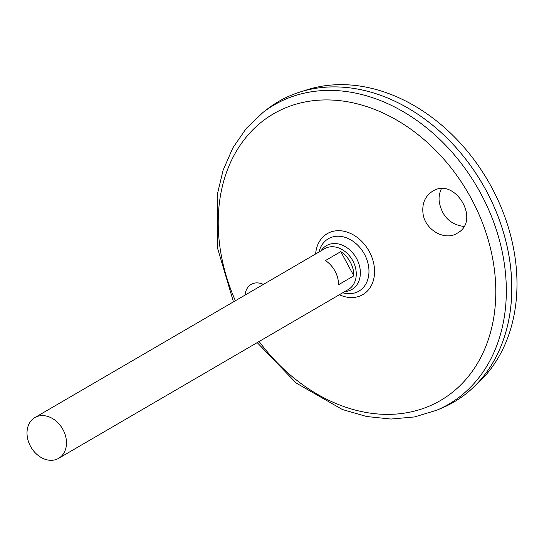 <?xml version="1.0" encoding="UTF-8"?>
<svg xmlns="http://www.w3.org/2000/svg" width="544" height="544" viewBox="0 0 544 544"><rect width="100%" height="100%" fill="white"/><g stroke="black" fill="none" stroke-linecap="round" stroke-linejoin="round"><path stroke-width="0.82" d="M321.076 250.791A25.35 19.611 59.8 0 1 327.107 245.269A25.35 19.611 59.8 0 1 352.94 253.178L353.199 253.49A23.508 18.183 59.8 0 1 358.319 262.276L358.462 262.657A25.35 19.611 59.8 0 1 344.828 291.55M352.94 253.178A25.35 19.611 59.8 0 1 358.462 262.657M318.981 252.015A30.328 23.46 59.8 0 1 329.174 238.299A30.328 23.46 59.8 0 1 367.948 263.16A30.328 23.46 59.8 0 1 342.734 292.774M244.936 295.161C245.63 290.04 247.744 286.423 251.28 284.315C254.816 282.377 258.862 282.397 263.425 284.39M422.987 213.207C421.967 203.51 425.068 196.248 432.303 191.427C454.696 176.195 481.277 220.51 457.368 233.124C445.012 241.393 424.742 229.956 422.987 213.207M233.464 301.852L217.498 247.996L217.233 194.752L223.122 170.156L232.893 147.812L246.316 128.37L263.024 112.418L267.458 108.997A173.964 134.572 59.8 0 1 283.519 98.804A173.964 134.572 59.8 0 1 488.403 194.813A173.964 134.572 59.8 0 1 441.762 408.102L436.608 410.271L414.487 416.949L390.952 419.043L366.704 416.527L342.394 409.523L296.201 383.051L257.217 342.611M278.65 101.47A173.964 134.572 59.8 0 1 283.533 98.79A173.964 134.572 59.8 0 1 299.907 92.065A173.964 134.572 59.8 0 1 482.521 184.008A173.964 134.572 59.8 0 1 472.491 388.219A173.964 134.572 59.8 0 1 453.832 402.077M299.907 92.065L307.156 89.774A172.271 133.266 59.8 0 1 487.988 180.826A172.271 133.266 59.8 0 1 478.06 383.044L472.491 388.219M441.347 188.795C439.117 193.78 438.512 198.601 439.538 203.252C441.728 213.207 447.644 224.237 463.876 226.467M35.53 417.221A23.589 18.244 59.8 0 1 62.757 429.196A23.589 18.244 59.8 0 1 58.623 458.34A23.589 18.244 59.8 0 1 30.981 447.148A23.589 18.244 59.8 0 1 34.87 417.581A23.589 18.244 59.8 0 1 35.53 417.221M34.87 417.581L324.652 248.71A23.589 18.244 59.8 0 1 325.312 248.35A23.589 18.244 59.8 0 1 352.539 260.324A23.589 18.244 59.8 0 1 348.405 289.469L58.623 458.34M353.845 275.815L338.504 284.757A23.589 18.244 -120.2 0 0 325.428 260.569L340.768 251.634A23.589 18.244 59.8 0 1 353.845 275.815L340.768 251.634M315.622 253.973A35.292 27.302 59.8 0 1 328.263 233.097A35.292 27.302 59.8 0 1 373.952 264.676A35.292 27.302 59.8 0 1 339.374 294.732M235.389 300.73A165.886 128.323 59.8 0 1 278.14 111.282A165.886 128.323 59.8 0 1 466.188 189.686A165.886 128.323 59.8 0 1 449.262 394.754A165.886 128.323 59.8 0 1 259.141 341.489M263.024 112.418A173.244 134.014 59.8 0 1 279.024 102.265A173.244 134.014 59.8 0 1 483.052 197.866A173.244 134.014 59.8 0 1 436.608 410.271"/></g></svg>
